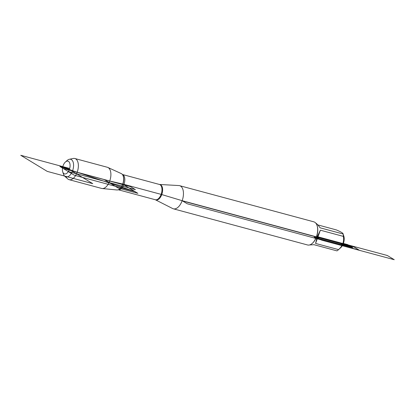 <?xml version="1.0" encoding="UTF-8"?>
<svg xmlns="http://www.w3.org/2000/svg" width="415" height="415" viewBox="0 0 415 415"><rect width="100%" height="100%" fill="white"/><g stroke="black" fill="none" stroke-linecap="round" stroke-linejoin="round"><path stroke-width="0.62" d="M65.373 162.052L67.08 160.517A9.109 4.907 105.1 0 1 69.347 159.272L73.263 158.478A10.961 5.903 105.1 0 1 74.845 158.514L107.376 167.276A10.961 5.903 105.1 0 1 107.874 167.458L121.289 173.595A8.513 4.586 105.1 0 1 122.43 174.544A8.513 4.586 105.1 0 1 122.716 184.125A8.513 4.586 105.1 0 1 118.342 189.722A8.513 4.586 105.1 0 1 116.874 189.966L102.199 188.535A10.961 5.903 105.1 0 1 101.675 188.441L69.139 179.679A10.961 5.903 105.1 0 1 67.759 178.917L64.771 176.261A9.109 4.907 105.1 0 1 63.438 174.046L62.732 171.862A6.604 3.559 -74.9 0 0 65.855 173.844A6.604 3.559 -74.9 0 0 69.378 169.45A6.604 3.559 -74.9 0 0 69.44 162.457A6.604 3.559 -74.9 0 0 65.373 162.052A6.604 3.559 -74.9 0 0 62.732 171.862M107.874 167.458A10.961 5.903 105.1 0 1 109.716 181.013A10.961 5.903 105.1 0 1 102.199 188.535M317.807 224.914L336.347 229.91C341.151 231.959 343.392 233.323 343.07 233.993L343.827 236.135A7.776 4.192 105.1 0 1 343.371 243.449A7.776 4.192 105.1 0 1 340.72 247.682L338.178 249.965A11.506 6.199 105.1 0 1 336.959 250.878L313.994 244.694L309.543 244.959M315.67 223C316.92 223.82 318.398 225.423 320.105 227.809L343.07 233.993A11.506 6.199 105.1 0 1 343.34 236.384C344.305 241.489 342.707 245.898 338.547 249.617A11.506 6.199 105.1 0 1 338.178 249.965M317.081 225.578L317.216 225.999A11.506 6.199 105.1 0 1 316.536 236.82A11.506 6.199 105.1 0 1 312.614 243.081L312.288 243.372A11.988 6.458 -74.9 0 0 316.375 236.851A11.988 6.458 -74.9 0 0 317.081 225.578A11.988 6.458 -74.9 0 0 313.813 221.828L179.602 185.671A11.988 6.458 105.1 0 1 182.164 200.694A11.988 6.458 105.1 0 1 173.366 208.818A11.988 6.458 105.1 0 1 172.681 208.558L155.324 199.74A7.911 4.264 -74.9 0 0 161.497 193.208A7.911 4.264 -74.9 0 0 159.438 184.462L122.378 174.476A7.911 4.264 105.1 0 1 124.334 183.197A7.911 4.264 105.1 0 1 118.265 189.754L155.324 199.74M343.34 236.384L320.37 230.195L317.143 236.981L315.582 243.434L338.547 249.617M159.438 184.462L178.881 185.557A11.988 6.458 105.1 0 1 179.602 185.671M173.366 208.818L307.577 244.975A11.988 6.458 -74.9 0 0 312.288 243.372M320.37 230.195L315.582 243.434M74.845 158.514A10.961 5.903 105.1 0 1 77.185 172.251A10.961 5.903 105.1 0 1 69.139 179.679M69.347 159.272A9.109 4.907 105.1 0 1 72.604 170.721A9.109 4.907 105.1 0 1 64.771 176.261M343.371 243.449L341.197 243.89L350.732 246.458L347.703 244.617L343.371 243.449L345.871 244.969L187.585 202.328L161.43 194.459L123.25 184.172L104.622 179.794L118.145 188.016L137.858 193.323L122.716 184.125L124.08 184.95L75.535 171.872L60.875 166.099L69.689 168.474M316.536 236.82L314.202 237.292L352.724 247.667L349.471 245.69L316.536 236.82M354.031 246.998L359.079 250.063L187.212 203.765L182.164 200.694L354.031 246.998M387.309 255.495L317.978 236.815L316.619 237.09L321.667 240.155L394.25 259.707L387.309 255.495M59.905 166.477L134.917 191.538L74.249 175.192L59.905 166.477L134.917 191.538M66.25 167.551L92.747 183.648L47.248 171.39L20.75 155.293L66.25 167.551M130.377 186.579L63.21 168.485L68.257 171.551L135.425 189.645L130.377 186.579M159.578 184.483A7.973 4.295 105.1 0 1 161.762 194.557A7.973 4.295 105.1 0 1 155.454 199.786M118.446 189.676A8.367 4.508 -74.9 0 0 118.545 189.639A8.367 4.508 -74.9 0 0 123.234 182.901A8.367 4.508 -74.9 0 0 122.565 174.72A8.367 4.508 -74.9 0 0 122.498 174.632"/></g></svg>
